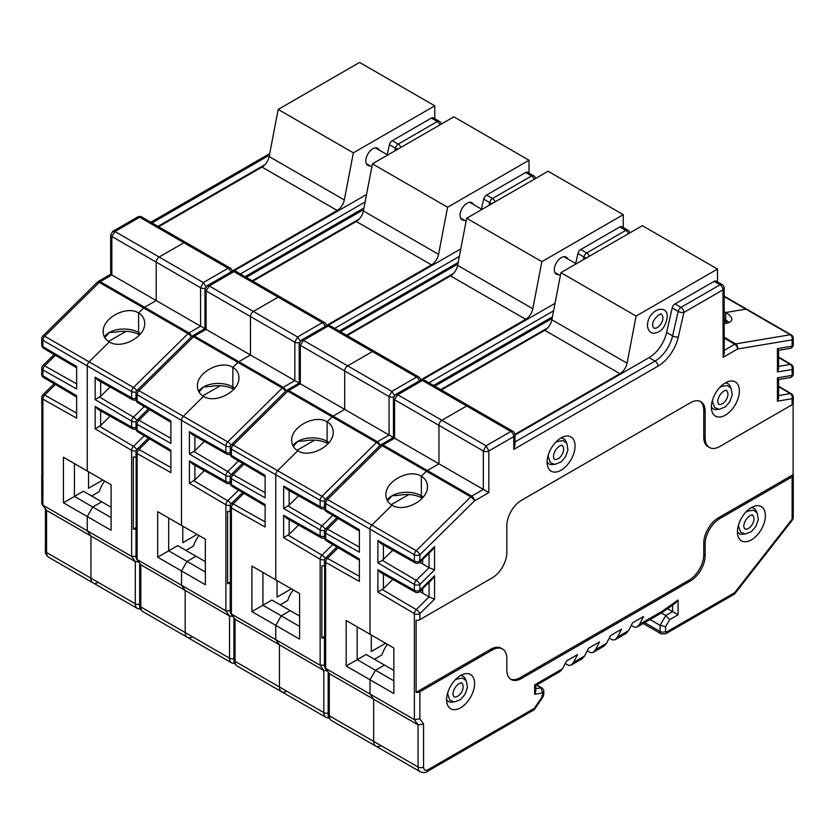<?xml version="1.0" encoding="UTF-8"?>
<svg xmlns="http://www.w3.org/2000/svg" width="835" height="835" viewBox="0 0 835 835"><rect width="100%" height="100%" fill="white"/><g stroke="black" fill="none" stroke-linecap="round" stroke-linejoin="round"><path stroke-width="1.25" d="M265.019 164.599L158.003 226.379M91.662 495.99L99.261 491.606A20.228 11.68 -60 0 1 104.709 481.085M111.097 517.585L92.768 507.002L101.745 501.814L83.416 491.23L74.43 496.418L74.43 463.602L63.429 457.246L63.429 502.774L87.268 516.531L92.768 507.002L74.43 496.418L63.429 502.774M111.097 507.21L101.745 501.814L92.768 507.002L87.268 516.531L111.097 530.298L111.097 484.77L63.429 457.246M136.001 556.319L131.638 556.413L87.268 530.789L87.268 516.531L87.268 530.789L90.931 536.007L87.268 530.789L42.888 505.175L41.75 503.338M136.773 449.627A3.893 1.367 -134.6 0 0 133.496 446.339A3.893 2.223 120.5 0 0 131.638 450.368L131.638 556.413L135.301 561.631L135.301 603.768L90.931 578.144A10.375 5.991 120 0 0 93.082 582.893A10.375 5.991 -60 0 1 90.931 578.144L90.931 536.007L46.562 510.394L42.167 504.57M138.506 561.945L135.301 561.631L90.931 536.007L90.931 578.144L46.562 552.53A10.375 5.991 -60 0 0 48.701 557.279L93.082 582.893A10.375 5.991 120 0 0 98.269 582.381M45.414 509.183L45.414 550.933A3.893 2.244 180 0 0 46.562 552.53L46.562 510.394L42.888 505.175L42.888 399.13A3.893 2.275 -60.6 0 1 44.693 395.07A3.893 1.367 -134.6 0 0 42.909 394.778A3.893 3.893 0 0 0 41.75 397.543L41.75 403.576A3.893 2.244 180 0 0 41.886 404.171L41.886 476.305A3.893 2.244 180 0 1 41.75 475.71A3.893 2.244 180 0 1 41.886 475.115M104.824 337.528L109.27 332.539L115.971 332.048C125.114 330.409 133.026 331.359 139.675 334.908M104.417 336.954A20.75 11.982 180 0 1 109.27 332.539A20.75 11.982 180 0 1 138.61 332.539A5.187 2.996 120 0 0 139.612 334.877A5.187 2.996 -60 0 1 138.61 332.539L138.61 312.979C126.628 305.172 102.381 317.999 103.196 331.714C103.279 336.15 105.304 339.553 109.27 341.943L89.094 361.858A3.893 2.244 120 0 0 87.268 365.907A3.893 2.244 -60 0 1 89.094 361.858L109.27 341.943C121.242 349.75 145.488 336.923 144.685 323.218C144.591 318.782 142.566 315.369 138.61 312.979L138.61 332.539A20.75 11.982 180 0 1 140.52 333.812M205.953 286.655L203.333 282.554L228.091 268.254L183.898 242.745L159.141 257.034A4.154 2.401 120 0 0 156.208 262.117A4.154 2.401 -60 0 1 159.141 257.034L183.898 242.745A4.154 2.401 -60 0 1 185.975 242.536A4.154 2.401 120 0 0 183.898 242.745L139.716 217.225L114.948 231.525L203.333 282.554L200.577 287.741L200.577 326.182L156.208 300.569L156.208 262.117L111.838 236.493L114.948 231.525L112.756 231.389L110.69 234.906A3.893 2.244 180 0 0 111.838 236.493L111.838 274.945L156.208 300.569L156.208 262.117L200.577 287.741A3.893 2.244 180 0 0 205.118 288.138M87.268 471.013L87.268 365.907L87.268 471.013L92.768 474.186M41.75 397.543A3.893 2.244 0 0 0 42.888 399.13L76.632 418.178L76.632 395.707L42.888 375.802L42.888 369.926A3.893 2.275 -60.6 0 1 44.693 365.855L76.632 383.891M55.402 355.282L44.693 365.855A3.893 1.367 -134.6 0 0 42.909 365.573A3.893 3.893 0 0 0 41.75 368.339A3.893 2.244 0 0 0 42.888 369.926L76.632 388.974L76.632 366.502L42.888 346.598A3.893 2.244 180 0 1 41.75 345.001A3.893 3.893 0 0 0 43.681 348.362A3.893 2.223 -59.5 0 1 42.888 346.598L42.888 340.283A3.893 2.244 -60 0 1 44.725 336.234A3.893 1.367 -134.6 0 0 42.909 335.931A3.893 3.893 0 0 0 41.75 338.697A3.893 2.244 0 0 0 42.888 340.283L131.638 391.521A3.893 2.244 0 0 0 136.178 391.928M102.851 480.01L88.552 488.266L88.552 471.754M110.69 234.906L110.69 274.287L111.838 274.945L100.21 281.666A3.893 2.244 -120 0 0 98.259 281.468A3.893 3.893 0 0 0 97.434 282.115M191.57 336.63A3.893 2.244 -120 0 0 188.95 332.904L144.58 307.28L156.208 300.569L144.58 307.28A3.893 2.244 120 0 0 143.662 307.99L138.61 312.979L143.662 307.99A3.893 2.244 -60 0 1 144.58 307.28L100.21 281.666A3.893 2.244 -60 0 0 99.281 282.376L188.032 333.614A3.893 1.367 45.4 0 1 191.319 336.881M42.909 335.931L97.476 282.073A3.893 1.367 45.4 0 1 99.281 282.376L44.725 336.234L133.464 387.471A3.893 2.244 120 0 0 131.638 391.521L131.638 397.836A3.893 2.275 119.4 0 0 132.473 399.631L97.925 380.123L95.148 377.232L131.638 397.836A3.893 2.244 180 0 0 136.001 398.285M126.116 331.286L108.487 341.463M366.534 194.513L233.842 270.884M387.179 154.684L389.444 144.705A4.154 2.401 -60 0 1 392.252 140.677L431.34 118.111A4.154 2.401 -60 0 1 433.417 117.902L439.377 121.346A4.154 2.401 -60 0 0 437.3 121.555L431.34 118.111M136.001 456.86A3.893 2.244 180 0 1 133.35 456.975L133.35 529.108L136.136 527.501M136.136 528.952A3.893 2.244 180 0 1 133.35 529.108M99.574 397.105L133.496 417.135A3.893 2.223 120.5 0 0 131.638 421.164L95.148 399.631L100.649 396.291L110.074 386.991M136.773 390.78A3.893 1.367 -134.6 0 0 133.464 387.471L188.032 333.614A3.893 2.244 120 0 1 188.95 332.904L200.577 326.182L250.458 354.979L250.458 316.528A4.154 2.401 -60 0 1 253.391 311.445A4.154 2.401 120 0 0 250.458 316.528L206.078 290.914L209.199 285.935L253.391 311.445L278.149 297.156L253.391 311.445L297.584 336.964L294.828 342.152L294.828 380.603L250.458 354.979L250.458 316.528L294.828 342.152A3.893 2.244 180 0 0 299.368 342.559M136.178 421.571A3.893 2.244 0 0 1 131.638 421.164L131.638 427.04A3.893 2.275 119.4 0 0 132.473 428.835L97.925 409.327L95.148 406.436L95.148 428.835L100.649 425.495L110.074 416.195M158.64 226.755L262.013 167.073A10.375 5.991 120 0 0 269.131 156.542L278.18 109.427L359.593 62.427L434.774 105.826L353.362 152.826L344.312 199.941A10.375 5.991 -60 0 1 337.194 210.472L232.203 271.083M370.176 165.821A9.853 5.688 -60 0 1 367.87 165.393A9.853 5.688 -60 0 1 367.87 154.005A9.853 5.688 -60 0 1 377.723 148.317A9.853 5.688 -60 0 1 379.247 150.102M434.774 118.685L434.774 105.826M353.362 152.826L278.18 109.427M453.509 273.421L346.494 335.211M280.163 604.822L287.762 600.438A20.228 11.68 -60 0 1 293.21 589.917M299.598 626.417L281.259 615.833L290.246 610.646L271.907 600.062L262.921 605.25L262.921 572.424L251.919 566.078L251.919 611.596L275.759 625.363L281.259 615.833L262.921 605.25L251.919 611.596M299.598 616.042L290.246 610.646L281.259 615.833L275.759 625.363L299.598 639.119L299.598 593.601L251.919 566.078M324.491 665.14L320.139 665.245L275.759 639.62L275.759 625.363L275.759 639.62L279.433 644.839L275.759 639.62L231.389 614.007L230.251 612.17M325.274 558.458A3.893 1.367 -134.6 0 0 321.997 555.16A3.893 2.223 120.5 0 0 320.139 559.199L320.139 665.245L323.803 670.453L323.803 712.589L279.433 686.975A10.375 5.991 120 0 0 281.572 691.724A10.375 5.991 -60 0 1 279.433 686.975L279.433 644.839L235.052 619.215L230.669 613.391M327.007 670.776L323.803 670.453L279.433 644.839L279.433 686.975L235.052 661.351A10.375 5.991 -60 0 0 237.203 666.1L281.572 691.724A10.375 5.991 120 0 0 286.76 691.203M233.915 618.015L233.915 659.765A3.893 2.244 180 0 0 235.052 661.351L235.052 619.215L231.389 614.007L231.389 507.962A3.893 2.275 -60.6 0 1 233.184 503.891A3.893 1.367 -134.6 0 0 231.399 503.599A3.893 3.893 0 0 0 230.251 506.375L230.251 512.398A3.893 2.244 180 0 0 230.387 513.003L230.387 585.137A3.893 2.244 180 0 1 230.251 584.542A3.893 2.244 180 0 1 230.387 583.936M293.325 446.349L297.761 441.371L304.462 440.88C313.616 439.231 321.517 440.191 328.176 443.74M292.908 445.786A20.75 11.982 180 0 1 297.761 441.371A20.75 11.982 180 0 1 327.101 441.371A5.187 2.996 120 0 0 328.113 443.698A5.187 2.996 -60 0 1 327.101 441.371L327.101 421.811C315.129 414.003 290.872 426.831 291.686 440.546C291.78 444.971 293.805 448.385 297.761 450.775L277.596 470.679A3.893 2.244 120 0 0 275.759 474.729A3.893 2.244 -60 0 1 277.596 470.679L297.761 450.775C309.733 458.582 333.99 445.754 333.175 432.039C333.082 427.614 331.057 424.201 327.101 421.811L327.101 441.371A20.75 11.982 180 0 1 329.021 442.644M394.454 395.477L391.834 391.375L416.592 377.086L372.4 351.566L347.642 365.866A4.154 2.401 120 0 0 344.709 370.949A4.154 2.401 -60 0 1 347.642 365.866L372.4 351.566A4.154 2.401 -60 0 1 374.477 351.358A4.154 2.401 120 0 0 372.4 351.566L328.207 326.057L303.449 340.346L391.834 391.375L389.079 396.562L389.079 435.014L344.709 409.39L344.709 370.949L300.329 345.325L303.449 340.346L301.258 340.221L326.13 325.848A4.154 2.401 -120 0 1 328.207 326.057A4.154 2.401 -60 0 1 330.284 325.848A4.154 4.154 0 0 0 326.13 325.848M275.759 579.834L275.759 474.729L275.759 579.834L281.259 583.018M230.251 506.375A3.893 2.244 0 0 0 231.389 507.962L265.123 527.01L265.123 504.538L231.389 484.624L231.389 478.758A3.893 2.275 -60.6 0 1 233.184 474.687L265.123 492.713M243.904 464.114L233.184 474.687A3.893 1.367 -134.6 0 0 231.399 474.395A3.893 3.893 0 0 0 230.251 477.161A3.893 2.244 0 0 0 231.389 478.758L265.123 497.796L265.123 475.334L231.389 455.419A3.893 2.244 180 0 1 230.251 453.833A3.893 3.893 0 0 0 232.172 457.194M291.342 588.832L277.043 597.098L277.043 580.576M285.82 391.041A3.893 2.244 -120 0 0 283.201 387.315L294.828 380.603L344.709 409.39L344.709 370.949L389.079 396.562A3.893 2.244 180 0 0 393.619 396.969M380.071 445.452A3.893 2.244 -120 0 0 377.451 441.725L333.082 416.112L344.709 409.39L333.082 416.112A3.893 2.244 120 0 0 332.153 416.822L327.101 421.811L332.153 416.822A3.893 2.244 -60 0 1 333.082 416.112L288.701 390.488L300.329 383.776L300.329 345.325A3.893 2.244 180 0 1 299.191 343.738L301.247 340.21M265.123 476.639L232.161 457.183A3.893 2.223 -59.5 0 1 231.389 455.419L231.389 449.115A3.893 2.244 -60 0 1 233.215 445.065A3.893 1.367 -134.6 0 0 231.399 444.763L285.967 390.895A3.893 1.367 45.4 0 1 287.783 391.208A3.893 2.244 -60 0 1 288.701 390.488A3.893 2.244 -120 0 0 286.76 390.3A3.893 3.893 0 0 0 285.925 390.937M314.607 440.108L296.989 450.284M555.035 303.345L422.343 379.706M575.68 263.505L577.945 253.537A4.154 2.401 -60 0 1 580.753 249.508L619.841 226.943A4.154 2.401 -60 0 1 621.918 226.734L627.878 230.178A4.154 2.401 -60 0 0 625.801 230.376L619.841 226.943M324.491 565.681A3.893 2.244 180 0 1 321.851 565.806L321.851 637.94L324.638 636.333M324.638 637.783A3.893 2.244 180 0 1 321.851 637.94M288.065 505.937L321.997 525.956A3.893 2.223 120.5 0 0 320.139 529.995L283.649 508.452L289.15 505.123L298.575 495.813M379.821 445.713A3.893 1.367 45.4 0 0 376.533 442.446L321.966 496.303L233.215 445.065L287.783 391.208L376.533 442.446A3.893 2.244 120 0 1 377.451 441.725L389.079 435.014L438.949 463.811L438.949 425.359A4.154 2.401 -60 0 1 441.892 420.276A4.154 2.401 120 0 0 438.949 425.359L394.579 399.735L397.7 394.767L441.892 420.276L466.65 405.977L441.892 420.276L486.074 445.786L483.329 450.973L483.329 489.425L438.949 463.811L438.949 425.359L483.329 450.973A3.893 2.244 180 0 0 488.83 450.973L486.074 445.786L510.843 431.497A4.154 2.401 -60 0 1 512.909 431.288L468.727 405.779A4.154 2.401 120 0 0 466.65 405.977A4.154 2.401 -60 0 1 468.727 405.779L424.535 380.259A4.154 4.154 0 0 0 420.381 380.259A4.154 2.401 -120 0 1 422.458 380.468L397.7 394.767L395.299 394.767M231.399 444.763A3.893 3.893 0 0 0 230.251 447.529A3.893 2.244 0 0 0 231.389 449.115L320.139 500.353L320.139 506.657L283.649 486.064L286.415 488.955L320.974 508.463A3.893 3.893 0 0 0 324.512 508.609M324.679 530.392A3.893 2.244 0 0 1 320.139 529.995L320.139 535.861A3.893 2.275 119.4 0 0 320.964 537.667L286.415 518.159L283.649 515.268L283.649 537.667L289.15 534.327L298.575 525.017M347.141 335.576L450.514 275.894A10.375 5.991 120 0 0 457.632 265.363L466.671 218.259L548.084 171.248L623.265 214.658L541.852 261.658L532.813 308.773A10.375 5.991 -60 0 1 525.695 319.304L420.704 379.915M558.667 274.652A9.853 5.688 -60 0 1 556.36 274.214A9.853 5.688 -60 0 1 556.36 262.837A9.853 5.688 -60 0 1 566.213 257.149A9.853 5.688 -60 0 1 567.748 258.933M623.265 227.517L623.265 214.658M541.852 261.658L466.671 218.259M359.269 219.01L252.243 280.8M185.913 550.411L193.511 546.027A20.228 11.68 -60 0 1 198.96 535.496M205.347 572.006L187.009 561.423L195.995 556.235L177.657 545.641L168.68 550.829L168.68 518.013L157.679 511.657L157.679 557.185L181.508 570.942L187.009 561.423L168.68 550.829L157.679 557.185M205.347 561.631L195.995 556.235L187.009 561.423L181.508 570.942L205.347 584.709L205.347 539.191L157.679 511.657M230.251 610.729L225.888 610.823L181.508 585.21L181.508 570.942L181.508 585.21L185.182 590.428L181.508 585.21L137.138 559.586L136.001 557.749M231.024 504.037A3.893 1.367 -134.6 0 0 227.746 500.749A3.893 2.223 120.5 0 0 225.888 504.789L225.888 610.823L229.552 616.042L229.552 658.178L185.182 632.554A10.375 5.991 120 0 0 187.332 637.303A10.375 5.991 -60 0 1 185.182 632.554L185.182 590.428L140.802 564.804L136.418 558.98M232.756 616.366L229.552 616.042L185.182 590.428L185.182 632.554L140.802 606.941A10.375 5.991 -60 0 0 142.952 611.69L187.332 637.303A10.375 5.991 120 0 0 192.509 636.792M139.664 563.594L139.664 605.354A3.893 2.244 180 0 0 140.802 606.941L140.802 564.804L137.138 559.586L137.138 453.551A3.893 2.275 -60.6 0 1 138.944 449.48A3.893 1.367 -134.6 0 0 137.159 449.188A3.893 3.893 0 0 0 136.001 451.954L136.001 457.987A3.893 2.244 180 0 0 136.136 458.582L136.136 530.726A3.893 2.244 180 0 1 136.001 530.121A3.893 2.244 180 0 1 136.136 529.526M199.074 391.939L203.51 386.949L210.222 386.459C219.365 384.82 227.266 385.78 233.925 389.329M198.667 391.364A20.75 11.982 180 0 1 203.51 386.949A20.75 11.982 180 0 1 232.85 386.949A5.187 2.996 120 0 0 233.863 389.287A5.187 2.996 -60 0 1 232.85 386.949L232.85 367.4C220.878 359.582 196.632 372.41 197.436 386.125C197.53 390.561 199.555 393.974 203.51 396.354L183.345 416.268A3.893 2.244 120 0 0 181.508 420.318A3.893 2.244 -60 0 1 183.345 416.268L203.51 396.354C215.493 404.171 239.739 391.344 238.925 377.629C238.841 373.193 236.816 369.79 232.85 367.4L232.85 386.949A20.75 11.982 180 0 1 234.771 388.223M181.508 525.424L181.508 420.318L181.508 525.424L187.009 528.597M136.001 451.954A3.893 2.244 0 0 0 137.138 453.551L170.872 472.589L170.872 450.128L137.138 430.213L137.138 424.337A3.893 2.275 -60.6 0 1 138.944 420.276L170.872 438.302M149.653 409.703L138.944 420.276A3.893 1.367 -134.6 0 0 137.159 419.984A3.893 3.893 0 0 0 136.001 422.75A3.893 2.244 0 0 0 137.138 424.337L170.872 443.385L170.872 420.923L137.138 401.009A3.893 2.244 180 0 1 136.001 399.422A3.893 3.893 0 0 0 137.921 402.773A3.893 2.223 -59.5 0 1 137.138 401.009L137.138 394.704A3.893 2.244 -60 0 1 138.965 390.655A3.893 1.367 -134.6 0 0 137.159 390.342A3.893 3.893 0 0 0 136.001 393.108A3.893 2.244 0 0 0 137.138 394.704L225.888 445.942A3.893 2.244 0 0 0 230.429 446.339M197.102 534.421L182.792 542.677L182.792 526.165M137.159 390.342L191.726 336.484A3.893 1.367 45.4 0 1 193.532 336.787L282.282 388.024A3.893 2.244 120 0 1 283.201 387.315L238.831 361.691L250.458 354.979L238.831 361.691A3.893 2.244 120 0 0 237.912 362.411L232.85 367.4L237.912 362.411A3.893 2.244 -60 0 1 238.831 361.691L194.451 336.077L206.078 329.366L206.078 290.914A3.893 2.244 180 0 1 204.94 289.327L207.038 285.779L231.89 271.438A4.154 2.401 -120 0 1 233.957 271.636L209.199 285.935L206.798 285.935M300.203 341.066L297.584 336.964L322.341 322.665A4.154 2.401 -60 0 1 324.418 322.467L280.226 296.947A4.154 2.401 120 0 0 278.149 297.156A4.154 2.401 -60 0 1 280.226 296.947L236.034 271.438A4.154 4.154 0 0 0 231.89 271.438M220.356 385.697L202.738 395.873M460.784 248.924L328.092 325.295M481.43 209.094L483.695 199.127A4.154 2.401 -60 0 1 486.502 195.087L525.591 172.521A4.154 2.401 -60 0 1 527.668 172.323L533.628 175.757A4.154 2.401 -60 0 0 531.551 175.966L525.591 172.521M230.251 511.27A3.893 2.244 180 0 1 227.6 511.385L227.6 583.529L230.387 581.922M230.387 583.373A3.893 2.244 180 0 1 227.6 583.529M193.824 451.526L227.746 471.545A3.893 2.223 120.5 0 0 225.888 475.574L189.399 454.042L194.899 450.712L204.324 441.402M285.57 391.291A3.893 1.367 45.4 0 0 282.282 388.024L227.715 441.892A3.893 2.244 120 0 0 225.888 445.942L225.888 452.246L189.399 431.643L192.165 434.534L226.723 454.042A3.893 3.893 0 0 0 230.262 454.188M230.429 475.981A3.893 2.244 0 0 1 225.888 475.574L225.888 481.451A3.893 2.275 119.4 0 0 226.723 483.246L192.165 463.749L189.399 460.857L189.399 483.246L194.899 479.916L204.324 470.606M252.89 281.165L356.263 221.484A10.375 5.991 120 0 0 363.382 210.952L372.431 163.837L453.843 116.837L529.014 160.237L447.602 207.247L438.563 254.362A10.375 5.991 -60 0 1 431.445 264.883L326.454 325.504M464.427 220.231A9.853 5.688 -60 0 1 462.11 219.803A9.853 5.688 -60 0 1 462.11 208.426A9.853 5.688 -60 0 1 471.973 202.738A9.853 5.688 -60 0 1 473.497 204.512M529.014 173.095L529.014 160.237M447.602 207.247L372.431 163.837M547.76 327.842L440.744 389.621M374.414 659.232L382.002 654.849A20.228 11.68 -60 0 1 387.461 644.328M393.849 680.828L375.51 670.244L384.497 665.057L366.158 654.473L357.171 659.66L357.171 626.845L346.17 620.489L346.17 666.006L370.009 679.773L375.51 670.244L357.171 659.66L346.17 666.006M393.849 670.453L384.497 665.057L375.51 670.244L370.009 679.773L393.849 693.541L393.849 648.012L346.17 620.489M510.456 679.064A20.75 11.982 120 0 0 520.111 677.676L689.094 580.116A20.75 11.982 120 0 0 703.759 554.711L705.158 555.515A20.75 11.982 -60 0 1 690.482 580.92L521.51 678.479A20.75 11.982 -60 0 1 511.135 679.513A20.75 11.982 -60 0 1 506.835 670.014L506.835 658.512A20.75 11.982 120 0 0 502.545 649.014A20.75 11.982 120 0 0 492.17 650.047L419.88 691.777L419.88 718.799L414.379 719.655L370.009 694.031L370.009 679.773L370.009 694.031L373.673 699.25L370.009 694.031L325.64 668.417L324.491 666.58M415.204 562.863A3.893 3.893 0 0 0 419.869 562.258A3.893 1.367 -134.6 0 0 419.88 561.068L434.555 546.591L432.269 550.004L419.869 562.258L429.065 567.696L434.555 569.929L419.88 584.406A3.893 2.244 0 0 1 414.379 584.406L377.89 562.873L382.315 560.348L416.248 580.377A3.893 2.223 120.5 0 0 414.379 584.406L414.379 590.282A3.893 2.275 119.4 0 0 415.214 592.078A3.893 3.893 0 0 0 419.869 591.462L429.065 596.9L434.555 599.133L419.88 613.61A3.893 1.367 -134.6 0 0 416.248 609.581A3.893 2.223 120.5 0 0 414.379 613.61L414.379 719.655L418.053 724.874L418.053 767.01L373.673 741.386A10.375 5.991 120 0 0 375.823 746.135A10.375 5.991 -60 0 1 373.673 741.386L373.673 699.25L329.303 673.636L324.919 667.812M419.88 718.799L423.554 724.018L418.053 724.874L373.673 699.25L373.673 741.386L329.303 715.772A10.375 5.991 -60 0 0 331.453 720.522L375.823 746.135A10.375 5.991 120 0 0 381.01 745.624M328.165 672.425L328.165 714.175A3.893 2.244 180 0 0 329.303 715.772L329.303 673.636L325.64 668.417L325.64 562.372A3.893 2.275 -60.6 0 1 327.435 558.312A3.893 1.367 -134.6 0 0 325.65 558.02A3.893 3.893 0 0 0 324.491 560.786L324.491 566.819A3.893 2.244 180 0 0 324.638 567.414L324.638 639.547A3.893 2.244 180 0 1 324.491 638.952A3.893 2.244 180 0 1 324.638 638.357M387.576 500.77L392.012 495.781L398.712 495.291C407.866 493.652 415.767 494.602 422.427 498.151M387.158 500.196A20.75 11.982 180 0 1 392.012 495.781A20.75 11.982 180 0 1 421.351 495.781A5.187 2.996 120 0 0 422.364 498.119A5.187 2.996 -60 0 1 421.351 495.781L421.351 476.221C409.38 468.414 385.123 481.242 385.937 494.957C386.031 499.393 388.056 502.795 392.012 505.185L371.836 525.1A3.893 2.244 120 0 0 370.009 529.15A3.893 2.244 -60 0 1 371.836 525.1L392.012 505.185C403.983 512.993 428.24 500.165 427.426 486.45C427.332 482.025 425.307 478.612 421.351 476.221L421.351 495.781A20.75 11.982 180 0 1 423.272 497.055M370.009 634.256L370.009 529.15L370.009 634.256L375.51 637.429M324.491 560.786A3.893 2.244 0 0 0 325.64 562.372L359.374 581.421L359.374 558.949L325.64 539.045L325.64 533.168A3.893 2.275 -60.6 0 1 327.435 529.098L359.374 547.134M338.154 518.525L327.435 529.098A3.893 1.367 -134.6 0 0 325.65 528.816A3.893 3.893 0 0 0 324.491 531.582A3.893 2.244 0 0 0 325.64 533.168L359.374 552.217L359.374 529.745L325.64 509.83A3.893 2.244 180 0 1 324.491 508.244A3.893 3.893 0 0 0 326.422 511.605A3.893 2.223 -59.5 0 1 325.64 509.83L325.64 503.526A3.893 2.244 -60 0 1 327.466 499.476A3.893 1.367 -134.6 0 0 325.65 499.173A3.893 3.893 0 0 0 324.491 501.939A3.893 2.244 0 0 0 325.64 503.526L414.379 554.764A3.893 2.244 0 0 0 419.88 554.764A3.893 1.367 -134.6 0 0 416.216 550.714L327.466 499.476L382.033 445.619A3.893 2.244 -60 0 1 382.952 444.898L394.579 438.187L394.579 399.735A3.893 2.244 180 0 1 393.442 398.149L395.529 394.611L420.381 380.259M385.593 643.253L371.293 651.509L371.293 634.997M724.196 323.646C729.132 323.082 731.669 321.611 731.804 319.22C731.721 317.081 729.696 314.847 725.73 312.509L745.905 309.127A3.893 2.244 -60 0 1 746.928 309.284A3.893 2.244 120 0 0 745.905 309.127L725.73 312.509L725.73 320.045A5.187 2.996 120 0 0 726.805 322.425A5.187 2.996 -60 0 1 725.73 320.045L725.73 312.509L724.196 311.685M325.65 499.173L380.217 445.316A3.893 1.367 45.4 0 1 382.033 445.619L470.783 496.856A3.893 1.367 45.4 0 1 474.447 500.906A3.893 2.244 -120 0 0 471.702 496.147L427.322 470.522L438.949 463.811L427.322 470.522A3.893 2.244 120 0 0 426.403 471.232L421.351 476.221L426.403 471.232A3.893 2.244 -60 0 1 427.322 470.522L382.952 444.898A3.893 2.244 -120 0 0 381.01 444.711A3.893 3.893 0 0 0 380.175 445.358M408.858 494.529L391.229 504.695M514.986 441.934L655.037 361.075L649.077 357.63L514.986 435.045M649.077 357.63A25.927 14.967 120 0 0 666.633 332.445L672.196 307.948A4.154 2.401 -60 0 1 675.004 303.919L714.092 281.353A4.154 2.401 -60 0 1 716.169 281.144L722.118 284.589A4.154 2.401 -60 0 0 720.052 284.798L714.092 281.353M565.232 663.481L568.458 665.349L571.077 665.151L573.52 662.426L577.517 654.609L566.516 660.965L562.519 668.783L560.076 671.497L535.809 685.514L534.671 684.857L534.671 694.323L535.809 691.14L535.809 685.514M587.235 650.778L590.46 652.646L593.08 652.448L595.522 649.724L599.52 641.906L588.518 648.263L584.521 656.07L582.078 658.794L571.077 665.151M609.237 638.076L612.472 639.944L615.092 639.746L617.524 637.022L621.522 629.204L610.521 635.56L606.523 643.367L604.091 646.092L593.08 652.448M631.239 625.373L634.475 627.231L637.095 627.033L639.527 624.319L643.534 616.501L632.523 622.847L628.525 630.665L626.093 633.389L615.092 639.746M703.759 554.711L703.759 543.209A20.75 11.982 -60 0 1 718.434 517.804L719.822 518.608L792.112 476.879L792.112 519.193A3.893 0.751 38 0 1 792.425 519.996A3.893 3.893 0 0 0 793.25 517.606A3.893 2.244 180 0 1 792.112 519.193L734.685 592.673L666.507 632.032A1.294 0.751 120 0 1 665.589 631.5L665.589 626.688L660.088 625.373L660.088 631.5L644.724 622.628M719.822 518.608A20.75 11.982 120 0 0 705.158 544.013L703.759 543.209M705.158 555.515L705.158 544.013M765.392 515.654A19.779 11.419 -60 0 1 752.867 538.94A19.779 11.419 -60 0 1 737.733 534.995A19.779 11.419 -60 0 1 737.42 531.801A19.779 11.419 -60 0 1 754.318 506.25A19.779 11.419 -60 0 1 765.392 515.654M474.572 683.552A19.779 11.419 -60 0 1 462.058 706.838A19.779 11.419 -60 0 1 446.913 702.893A19.779 11.419 -60 0 1 446.61 699.699A19.779 11.419 -60 0 1 463.508 674.158A19.779 11.419 -60 0 1 474.572 683.552M705.158 437.999A20.75 11.982 120 0 0 709.458 447.497L708.059 446.694A20.75 11.982 -60 0 1 703.759 437.196L705.158 437.999L705.158 411.175L703.759 410.371A20.75 11.982 120 0 0 700.137 401.322M709.458 447.497A20.75 11.982 120 0 0 719.822 446.474L792.112 404.735A3.893 2.244 180 0 0 793.25 403.148L793.25 397.116A3.893 3.893 0 0 0 791.329 393.765A3.893 2.223 120.5 0 0 790.307 393.609A3.893 2.87 80.5 0 1 792.112 398.712L792.112 404.735M724.196 352.026A3.893 2.244 180 0 1 724.31 352.547A3.893 2.244 180 0 1 723.162 354.134L722.985 289.87L683.896 312.436L678.333 336.933A30.081 17.368 -60 0 1 657.97 366.158L513.775 449.407L513.775 436.58L488.83 450.973L488.83 492.608L483.329 489.425L471.702 496.147A3.893 2.244 120 0 0 470.783 496.856L416.216 550.714A3.893 2.244 120 0 0 414.379 554.764L414.379 561.068A3.893 2.275 119.4 0 0 415.214 562.873L380.666 543.366L377.89 540.475L414.379 561.068A3.893 2.244 180 0 0 419.88 561.068L419.88 554.764L474.447 500.906L488.83 492.608M419.88 691.777A3.893 2.244 180 0 1 416.101 692.351L416.101 620.217A3.893 2.244 180 0 0 419.88 619.643L492.17 577.903A20.75 11.982 120 0 0 506.835 552.499L506.835 525.674A20.75 11.982 -60 0 1 521.51 500.269L690.482 402.71A20.75 11.982 -60 0 1 700.857 401.677A20.75 11.982 -60 0 1 705.158 411.175M739.351 390.947A19.779 11.419 -60 0 1 726.836 414.233A19.779 11.419 -60 0 1 711.691 410.288A19.779 11.419 -60 0 1 711.378 407.094A19.779 11.419 -60 0 1 728.287 381.543A19.779 11.419 -60 0 1 739.351 390.947M575.054 445.994A19.779 11.419 -60 0 1 562.539 469.28A19.779 11.419 -60 0 1 547.395 465.335A19.779 11.419 -60 0 1 547.092 462.141A19.779 11.419 -60 0 1 563.99 436.59A19.779 11.419 -60 0 1 575.054 445.994M718.434 517.804L793.114 474.687L793.114 403.743M793.114 474.687A3.893 2.244 180 0 1 793.25 475.282A3.893 2.244 180 0 1 792.112 476.879M465.805 680.128A14.592 8.423 120 0 0 460.461 675.557M446.61 699.553A14.592 8.423 120 0 0 453.238 701.901M566.297 442.56A14.592 8.423 120 0 0 560.943 437.999M547.092 461.995A14.592 8.423 120 0 0 553.72 464.343M730.583 387.513A14.592 8.423 120 0 0 725.239 382.952M711.389 406.948A14.592 8.423 120 0 0 718.006 409.296M756.625 512.22A14.592 8.423 120 0 0 751.27 507.659M737.42 531.655A14.592 8.423 120 0 0 744.048 534.003M543.762 694.543L543.762 691.234L542.625 692.904L540.892 687.769L535.809 688.677M534.379 709.562L534.337 708.33L543.71 694.543M534.671 694.323L542.625 692.904L542.625 696.077C543.522 696.86 543.188 696.808 541.644 695.91M639.527 624.319L662.489 611.063L661.79 612.775M661.915 612.702L675.505 603.068L678.062 600.031L662.489 611.063M661.403 613.005L665.777 615.531L669.66 619.633L678.062 614.79L672.561 611.606L665.777 615.531L660.088 625.373L650.037 619.57M666.633 332.445L672.592 335.889L678.156 311.392A4.154 2.401 -60 0 1 680.963 307.363L720.052 284.798A4.154 2.401 60 0 1 722.985 289.87A4.154 2.401 180 0 0 724.196 288.179L724.196 352.547A4.154 2.401 180 0 1 722.985 354.238M724.269 352.861L723.162 357.307L737.545 349.009A3.893 2.87 -99.5 0 0 735.718 343.895A3.893 2.244 120 0 0 734.79 344.25L724.196 350.366M777.437 371.961L778.585 368.788L778.585 350.22L777.437 348.633L777.437 371.961L792.112 369.498A3.893 2.244 0 0 0 793.25 367.911A3.893 3.893 0 0 0 791.329 364.561A3.893 2.223 120.5 0 0 790.307 364.404A3.893 2.87 80.5 0 1 792.112 369.498L792.112 375.374A3.893 2.87 80.5 0 1 790.004 377.629A3.893 3.893 0 0 0 793.25 373.788A3.893 2.244 180 0 1 792.112 375.374L777.437 377.837L778.585 379.424L778.585 397.992L777.437 401.165L792.112 398.712A3.893 2.244 0 0 0 793.25 397.116M777.437 348.633L792.112 346.17A3.893 2.87 80.5 0 1 790.004 348.414L778.585 350.335M734.424 594.134L734.685 592.673M667.541 608.715L672.561 611.606L672.561 605.156M382.315 560.348L392.826 550.223M422.635 563.896L422.635 559.523M415.225 592.078L380.666 572.57L377.89 569.679L377.89 592.078L383.39 588.738L392.826 579.438M377.89 569.679L414.379 590.282A3.893 2.244 180 0 0 419.88 590.282A3.893 1.367 -134.6 0 1 419.869 591.462L432.269 579.219L434.555 575.795L419.88 590.282L419.88 584.406A3.893 1.367 -134.6 0 0 416.248 580.377L429.086 567.696M422.635 593.101L422.635 588.727M703.759 437.196L703.759 410.371M416.101 692.351L490.771 649.244A20.75 11.982 -60 0 1 501.146 648.21L502.545 649.014M424.535 380.259A4.154 2.401 -60 0 0 422.458 380.468L510.843 431.497A4.154 2.401 -120 0 1 513.775 436.58A4.154 2.401 0 0 0 514.986 434.878L514.986 445.316L513.775 449.407M422.635 591.243A10.375 5.991 -120 0 0 421.55 589.792M441.381 389.997L544.764 330.305A10.375 5.991 120 0 0 551.883 319.784L560.922 272.669L642.334 225.669L717.515 269.068L636.103 316.068L627.054 363.183A10.375 5.991 -60 0 1 619.935 373.715L514.955 434.325M717.515 281.927L717.515 269.068M636.103 316.068L560.922 272.669M55.402 384.486L44.693 395.07L76.632 413.095M43.66 377.566A3.893 2.223 -59.5 0 1 42.888 375.802A3.893 2.244 180 0 1 41.75 374.216A3.893 3.893 0 0 0 43.671 377.566L76.632 397.022M230.836 272.043A4.154 2.401 -120 0 0 228.091 268.254A4.154 2.401 -60 0 1 230.168 268.045L141.783 217.016A4.154 2.401 -60 0 0 139.716 217.225A4.154 2.401 -120 0 0 137.639 217.016L112.788 231.368M269.392 155.185L152.043 222.945M95.148 428.835L131.638 450.368A3.893 2.244 0 0 0 136.178 450.775M394.778 150.937L395.404 148.15A4.154 2.401 -60 0 1 398.211 144.121L392.252 140.677M389.444 144.705L395.404 148.15A4.154 1.597 12.8 0 0 397.971 149.089M100.649 396.291L100.649 381.668M95.148 377.232L95.148 399.631M144.257 406.509L133.496 417.135A3.893 1.367 -134.6 0 1 136.773 420.423M136.001 427.489A3.893 2.244 180 0 1 131.638 427.04L95.148 406.436M100.649 425.495L100.649 410.872M99.574 426.32L133.496 446.339L144.257 435.713M139.664 604.216A3.893 2.244 180 0 1 135.301 603.768A10.375 5.991 120 0 0 137.451 608.517L140.645 609.341M400.821 147.451A4.154 2.401 60 0 0 398.211 144.121L437.3 121.555A4.154 2.401 60 0 1 439.909 124.885M240.417 273.964L365.104 201.987M269.131 156.542L344.312 199.941M337.194 210.472L262.013 167.073M243.904 493.318L233.184 503.891L265.123 521.927M232.161 486.387A3.893 2.223 -59.5 0 1 231.389 484.624A3.893 2.244 180 0 1 230.251 483.037A3.893 3.893 0 0 0 232.172 486.398L265.123 505.843M457.893 264.017L340.534 331.766M283.649 537.667L320.139 559.199A3.893 2.244 0 0 0 324.679 559.607M583.268 259.768L583.905 256.971A4.154 2.401 -60 0 1 586.713 252.942L580.753 249.508M577.945 253.537L583.905 256.971A4.154 1.597 12.8 0 0 586.473 257.921M325.274 499.612A3.893 1.367 -134.6 0 0 321.966 496.303A3.893 2.244 120 0 0 320.139 500.353A3.893 2.244 0 0 0 324.679 500.76M324.491 507.116A3.893 2.244 180 0 1 320.139 506.657A3.893 2.275 119.4 0 0 320.964 508.452M289.15 505.123L289.15 490.489M283.649 486.064L283.649 508.452M332.748 515.341L321.997 525.956A3.893 1.367 -134.6 0 1 325.274 529.244M324.491 536.321A3.893 2.244 180 0 1 320.139 535.861L283.649 515.268M289.15 534.327L289.15 519.694M288.065 535.141L321.997 555.16L332.748 544.545M328.165 713.048A3.893 2.244 180 0 1 323.803 712.589A10.375 5.991 120 0 0 325.953 717.338L329.136 718.163M589.312 256.272A4.154 2.401 60 0 0 586.713 252.942L625.801 230.376A4.154 2.401 60 0 1 628.4 233.706M419.337 380.864A4.154 2.401 -120 0 0 416.592 377.086A4.154 2.401 -60 0 1 418.669 376.877L330.284 325.848M428.919 382.795L553.605 310.808M457.632 265.363L532.813 308.773M525.695 319.304L450.514 275.894M744.58 528.774A7.776 4.488 120 0 0 752.356 524.286A7.776 4.488 120 0 0 752.356 515.299C753.838 513.671 744.778 516.374 743.724 526.269L744.58 528.774M325.086 326.454A4.154 2.401 -120 0 0 322.341 322.665L233.957 271.636A4.154 2.401 -60 0 1 236.034 271.438M149.653 438.907L138.944 449.48L170.872 467.506M137.911 431.977A3.893 2.223 -59.5 0 1 137.138 430.213A3.893 2.244 180 0 1 136.001 428.626A3.893 3.893 0 0 0 137.921 431.977L170.872 451.432M231.024 445.191A3.893 1.367 -134.6 0 0 227.715 441.892L138.965 390.655L193.532 336.787A3.893 2.244 -60 0 1 194.451 336.077A3.893 2.244 -120 0 0 192.509 335.879A3.893 3.893 0 0 0 191.685 336.526M363.642 209.606L246.283 277.356M189.399 483.246L225.888 504.789A3.893 2.244 0 0 0 230.429 505.185M489.018 205.358L489.654 202.561A4.154 2.401 -60 0 1 492.462 198.532L486.502 195.087M483.695 199.127L489.654 202.561A4.154 1.597 12.8 0 0 492.222 203.51M230.251 452.706A3.893 2.244 180 0 1 225.888 452.246A3.893 2.275 119.4 0 0 226.723 454.042M194.899 450.712L194.899 436.079M189.399 431.643L189.399 454.042M238.507 460.93L227.746 471.545A3.893 1.367 -134.6 0 1 231.024 474.833M230.251 481.91A3.893 2.244 180 0 1 225.888 481.451L189.399 460.857M194.899 479.916L194.899 465.283M193.824 480.73L227.746 500.749L238.507 490.135M233.915 658.638A3.893 2.244 180 0 1 229.552 658.178A10.375 5.991 120 0 0 231.702 662.927L234.896 663.752M495.071 201.861A4.154 2.401 60 0 0 492.462 198.532L531.551 175.966A4.154 2.401 60 0 1 534.16 179.295M334.668 328.385L459.354 256.397M363.382 210.952L438.563 254.362M431.445 264.883L356.263 221.484M554.252 459.114A7.776 4.488 120 0 0 562.028 454.626A7.776 4.488 120 0 0 562.028 445.639C563.5 444.011 554.45 446.715 553.396 456.609L554.252 459.114M453.77 696.672A7.776 4.488 120 0 0 461.546 692.184A7.776 4.488 120 0 0 461.546 683.197C463.018 681.569 453.969 684.283 452.914 694.167L453.77 696.672M653.481 327.894A7.776 4.488 120 0 0 661.257 323.395A7.776 4.488 120 0 0 661.257 314.419C661.852 311.758 651.697 319.471 652.636 325.389L653.481 327.894M338.154 547.729L327.435 558.312L359.374 576.338M326.412 540.798A3.893 2.223 -59.5 0 1 325.64 539.045A3.893 2.244 180 0 1 324.491 537.458A3.893 3.893 0 0 0 326.422 540.809L359.374 560.254M724.196 319.241A20.75 11.982 180 0 1 725.73 320.045A20.75 11.982 180 0 1 729.018 322.519M724.196 296.602L790.275 334.752L735.718 343.895L724.196 337.246M552.133 318.427L434.784 386.188M534.337 708.33L428.136 769.651A6.482 3.747 120 0 1 423.554 767.01L423.554 724.018M562.519 668.783L534.671 684.857M584.521 656.07L573.52 662.426M606.523 643.367L595.522 649.724M628.525 630.665L617.524 637.022M678.062 614.79L678.062 600.031M669.66 619.633L665.589 626.688M777.437 377.837L777.437 401.165M793.25 338.279A3.893 2.244 0 0 1 792.112 339.866L792.112 346.17A3.893 2.244 180 0 0 793.25 344.584L793.25 338.279A3.893 3.893 0 0 0 791.309 334.908A3.893 2.244 120 0 0 790.275 334.752A3.893 2.87 80.5 0 1 792.112 339.866L737.545 349.009A3.893 2.244 60 0 0 734.79 344.25L724.196 338.123M723.162 354.134L723.162 357.307M434.555 569.929L434.555 546.591M434.555 599.133L434.555 575.795M419.88 619.643L419.88 613.61A3.893 2.244 0 0 1 414.379 613.61L377.89 592.078M672.196 307.948L678.156 311.392A4.154 1.597 12.8 0 0 683.896 312.436A4.154 2.401 60 0 0 680.963 307.363L675.004 303.919M541.863 687.904L536.394 685.17M665.589 631.5A3.893 2.244 180 0 1 660.088 631.5A5.187 2.996 120 0 0 661.163 633.88L643.211 623.505M778.585 366.377L790.307 364.404L778.585 357.484M778.585 395.581L790.307 393.609L778.585 386.688M661.163 633.88L665.704 633.807A3.893 2.244 -120 0 0 666.507 632.032M383.39 559.534L383.39 544.911M377.89 540.475L377.89 562.873M429.054 553.188L429.054 567.685M383.39 588.738L383.39 574.115M382.315 589.552L416.248 609.581L429.086 596.91M429.054 582.392L429.054 596.889M423.554 767.01A3.893 2.244 180 0 1 418.053 767.01A10.375 5.991 120 0 0 420.203 771.759C423.345 772.907 425.714 772.803 427.332 771.436A3.893 2.244 -120 0 0 428.136 769.651M657.97 366.158A4.154 2.401 60 0 0 655.037 361.075A25.927 14.967 120 0 0 672.592 335.889A4.154 1.597 12.8 0 0 678.333 336.933M492.17 650.047L490.771 649.244M690.482 580.92L689.094 580.116M520.111 677.676L521.51 678.479M551.883 319.784L627.054 363.183M619.935 373.715L544.764 330.305M718.538 404.067A7.776 4.488 120 0 0 726.325 399.568A7.776 4.488 120 0 0 726.325 390.592C727.796 388.964 718.737 391.667 717.693 401.562L718.538 404.067M41.75 475.71L41.75 503.161M110.69 274.287L98.259 281.468M41.75 338.697L41.75 345.001M48.701 557.279C46.134 555.129 45.038 553.02 45.414 550.933M43.66 348.352L76.632 367.807M42.909 365.573L54.108 354.52M41.75 368.339L41.75 374.216M54.108 383.724L42.909 394.778M141.783 217.016A4.154 4.154 0 0 0 137.639 217.016M269.695 153.609L150.822 222.235M132.462 399.621A3.893 3.893 0 0 0 136.011 399.777M132.462 428.825A3.893 3.893 0 0 0 136.011 428.981M93.082 582.893L137.451 608.517M441.35 124.05A4.154 4.154 0 0 0 439.377 121.346M232.224 271.26A4.154 4.154 0 0 0 230.168 268.045M230.251 584.542L230.251 611.992M286.76 390.3L299.191 383.119L299.191 343.738M230.251 447.529L230.251 453.833M237.203 666.1C234.625 663.961 233.529 661.842 233.915 659.765M231.399 474.395L242.599 463.341M230.251 477.161L230.251 483.037M242.599 492.556L231.399 503.599M458.196 262.44L339.323 331.067M320.953 537.656A3.893 3.893 0 0 0 324.512 537.813M281.572 691.724L325.953 717.338M629.851 232.871A4.154 4.154 0 0 0 627.878 230.178M420.725 380.092A4.154 4.154 0 0 0 418.669 376.877M738.683 524.39L738.547 526.269L740.666 532.239L745.123 534.097L751.458 531.592L755.905 526.332L758.274 519.641L757.168 512.993L753.452 510.195L747.315 511.239L745.613 512.377M136.001 530.121L136.001 557.571M192.509 335.879L204.94 328.708L204.94 289.327M136.001 393.108L136.001 399.422M142.952 611.69C140.384 609.54 139.288 607.431 139.664 605.354M137.911 402.773L170.872 422.228M137.159 419.984L148.348 408.931M136.001 422.75L136.001 428.626M148.348 438.135L137.159 449.188M363.945 208.019L245.072 276.656M226.713 483.246A3.893 3.893 0 0 0 230.262 483.392M187.332 637.303L231.702 662.927M535.6 178.46A4.154 4.154 0 0 0 533.628 175.757M326.475 325.671A4.154 4.154 0 0 0 324.418 322.467M548.345 454.731L548.209 456.609L550.338 462.58L554.795 464.437L561.12 461.932L565.577 456.661L567.936 449.981L566.84 443.333L563.124 440.536L556.987 441.579L555.275 442.717M447.863 692.288L447.727 694.167L449.856 700.137L454.303 701.995L460.638 699.49L465.085 694.229L467.454 687.539L466.358 680.89L462.642 678.093L456.495 679.147L454.793 680.285M366.335 163.608L371.857 166.791M460.586 218.018L466.107 221.212M554.837 272.429L560.358 275.623M375.416 147.889L387.732 154.997M469.656 202.3L481.983 209.418M563.907 256.71L576.234 263.829M647.449 325.389C647.929 309.274 667.426 303.366 667.29 316.465C665.808 326.746 661.362 332.33 653.962 333.217C652.855 333.489 647.939 332.612 647.449 325.389M324.491 638.952L324.491 666.403M381.01 444.711L393.442 437.53L393.442 398.149M724.196 321.141L727.723 322.988M791.309 334.908L724.196 296.164M324.491 501.939L324.491 508.244M331.453 720.522C328.875 718.371 327.779 716.263 328.165 714.175M326.412 511.594L359.374 531.05M325.65 528.816L336.849 517.763M324.491 531.582L324.491 537.458M336.849 546.967L325.65 558.02M552.436 316.851L433.574 385.478M793.25 517.606L793.25 475.282M543.762 691.234C544.18 690.587 543.554 689.48 541.873 687.915L536.769 684.961M543.752 694.501L543.126 696.609M534.515 709.364L543.126 696.63M661.758 612.796L637.095 627.033M724.31 353.476L724.31 352.547M793.25 373.788L793.25 367.911M791.34 364.561L778.585 357.036M790.014 348.414A3.893 3.893 0 0 0 793.25 344.584M778.585 379.539L790.004 377.629M778.585 386.24L791.34 393.776M734.727 593.81L792.425 519.996M665.704 633.807L734.257 594.228M375.823 746.135L420.203 771.759M427.332 771.436L534.014 709.844M724.196 288.179A4.154 4.154 0 0 0 722.118 284.589M514.986 434.878A4.154 4.154 0 0 0 512.909 431.288M712.641 399.673L712.505 401.562L714.624 407.532L719.081 409.39L725.417 406.885L729.863 401.614L732.232 394.934L731.136 388.275L727.421 385.478L721.273 386.532L719.572 387.67"/></g></svg>
